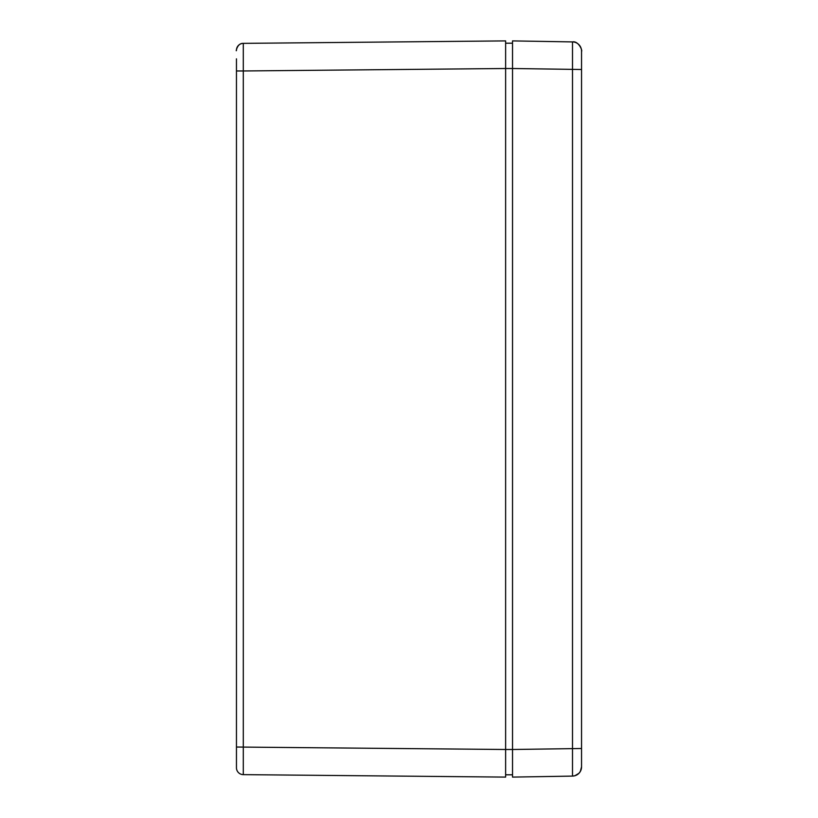 <?xml version="1.0" encoding="UTF-8"?>
<svg xmlns="http://www.w3.org/2000/svg" width="818" height="818" viewBox="0 0 818 818"><rect width="100%" height="100%" fill="white"/><g stroke="black" fill="none" stroke-linecap="round" stroke-linejoin="round"><path stroke-width="1.23" d="M581.547 749.492L581.547 68.507M236.453 58.845L236.453 767.734A6.902 6.902 0 0 0 243.294 774.636L243.294 70.972L505.626 68.507L505.626 774.799L512.528 774.799L512.528 68.507L581.547 69.499L581.547 51.105A9.203 9.203 0 0 0 572.498 41.902L572.498 776.098A9.203 9.203 0 0 0 581.547 766.895L581.547 748.501L512.528 749.492L512.528 777.1L572.498 776.098A9.203 9.203 0 0 0 581.547 766.895A9.203 9.203 0 0 1 572.498 776.098L574.86 775.74L578.899 773.337L580.361 771.415L581.547 766.803M581.547 51.105A9.203 9.203 0 0 0 572.498 41.902A9.203 9.203 0 0 1 581.547 51.105L581.547 51.943M581.547 51.432C582.723 50.634 578.367 40.644 572.498 41.912L512.528 40.9L512.528 68.507L512.528 43.201L505.626 43.201L505.626 68.507L505.626 40.9L243.294 43.364A6.902 6.902 0 0 0 236.453 50.266A6.902 6.902 0 0 1 243.294 43.364L243.294 70.972L236.453 70.972M512.528 749.492L505.626 749.492L505.626 777.1L243.294 774.636A6.902 6.902 0 0 1 236.453 767.734A6.902 6.902 0 0 0 243.294 774.636A6.902 6.902 0 0 1 236.453 767.734L236.453 759.155M505.626 68.507L512.528 68.507M505.626 749.492L236.453 747.028M236.699 48.487L236.514 49.387M243.294 43.385C236.801 42.894 235.737 53.047 236.453 50.276"/></g></svg>
